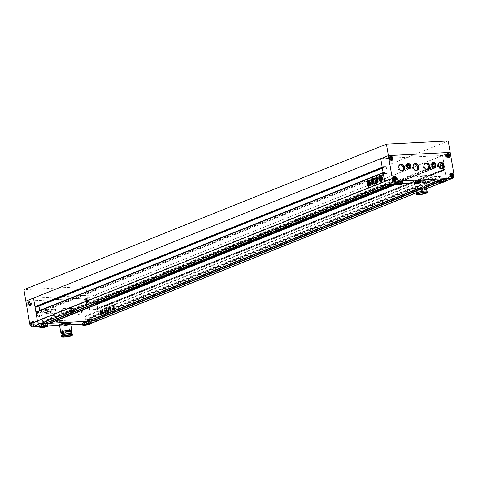 <?xml version="1.0" encoding="UTF-8"?>
<svg xmlns="http://www.w3.org/2000/svg" width="478" height="478" viewBox="0 0 478 478"><rect width="100%" height="100%" fill="white"/><g stroke="black" fill="none" stroke-linecap="round" stroke-linejoin="round"><path stroke-width="0.36" stroke-dasharray="2.39 1.79" d="M434.753 181.879L434.43 180.164L432.715 179.967L432.273 177.386A0.586 0.466 -111.9 0 1 432.656 176.794L440.447 176.394A0.586 0.466 -111.9 0 1 441.021 176.938L441.463 179.513L439.79 179.901L439.856 181.329L444.564 181.377A2.94 2.33 68.1 0 0 445.167 181.246A2.94 2.33 68.1 0 0 446.452 178.396L444.97 169.75L443.572 169.361L443.56 170.509L441.021 170.473L439.885 163.829L442.329 163.53L442.807 164.659L443.662 164.617L443.584 164.157L444.014 164.139L442.538 155.493L450.186 152.422L87.653 297.973L25.86 301.152L87.653 297.973L85.699 286.525L23.9 289.698M448.227 140.974L85.699 286.525M380.858 181.622A3.089 1.816 -92.9 0 0 380.978 181.622A3.089 1.816 -92.9 0 0 382.567 177.84A3.089 1.816 -92.9 0 0 380.661 175.456A3.089 1.816 -92.9 0 0 380.542 175.468M380.434 178.437L380.112 178.85M379.556 177.535A2.324 1.368 -92.9 0 0 379.508 179.065A2.324 1.368 -92.9 0 0 379.807 179.997M100.057 312.821A3.089 1.816 87.1 0 1 101.641 309.033A3.089 1.816 87.1 0 1 103.547 311.417A3.089 1.816 87.1 0 1 101.957 315.199A3.089 1.816 87.1 0 1 100.057 312.821M99.818 312.833A3.089 1.816 87.1 0 1 101.408 309.045A3.089 1.816 87.1 0 1 103.308 311.429A3.089 1.816 87.1 0 1 101.724 315.217A3.089 1.816 87.1 0 1 99.818 312.833M101.7 313.162L100.9 313.484L101.7 313.162L101.378 311.268A1.279 0.753 87.1 0 0 100.87 312.224L101.181 312.026L101.294 312.702L100.864 312.875L100.744 312.003A1.769 1.04 87.1 0 1 101.211 311.142A1.404 0.825 87.1 0 1 100.559 310.461A2.324 1.368 87.1 0 1 101.444 309.81A2.324 1.368 87.1 0 1 101.91 309.917A1.404 0.825 87.1 0 1 101.557 311.005A1.769 1.04 87.1 0 1 102.238 311.405L102.412 312.248L101.981 312.427L101.868 311.752L102.304 312.026L102.441 311.674A1.279 0.753 87.1 0 0 101.814 311.202A1.279 0.753 87.1 0 0 101.689 311.226L102.011 313.126L102.818 312.803L102.011 313.126M101.868 311.752L102.304 312.02M103.152 312.624A2.324 1.368 87.1 0 0 103.117 311.59A2.324 1.368 87.1 0 0 102.585 310.288L102.346 310.3A2.324 1.368 87.1 0 1 102.878 311.602A2.324 1.368 87.1 0 1 102.913 312.636L103.152 312.624A0.974 0.574 87.1 0 1 103.039 312.254L102.884 311.369A0.854 0.502 87.1 0 0 102.429 310.712L102.19 310.724A0.854 0.502 87.1 0 1 102.651 311.381L102.884 311.369M113.256 306.864L113.382 307.587L114.905 306.972L114.78 306.249L113.017 306.876L113.382 307.587L113.077 307.611L114.905 306.972M114.666 306.984L114.845 306.237L113.017 306.876M113.435 308.931L113.579 309.762L114.188 309.654L113.28 309.792L113.196 308.943L115.312 308.185L115.013 308.214L115.395 309.033L114.188 309.654L114.493 309.941L114.188 309.654M107.353 308.633L106.905 307.432L106.307 307.677L106.666 308.376L106.122 308.495L106.247 307.832L105.71 308.047L106.17 310.234L105.471 308.059L106.247 307.832L106.361 308.483L106.666 308.376L106.546 307.665L107.144 307.42L106.684 307.199L107.144 307.42L107.353 308.633L106.606 309.445L107.484 310.067L107.831 312.08L107.263 312.642L107.646 312.57M106.839 310.688L105.823 310.097L107.072 310.676L107.263 312.642L107.072 310.676M106.63 310.073L106.259 310.114L106.63 310.073M107.114 308.645L106.415 309.708L106.606 309.445L106.415 309.708L107.484 310.067M105.405 311.369L106.074 313.371L105.447 313.006L105.172 311.381L106.552 310.383L106.947 310.748L107 313L105.835 313.383L105.447 313.006L105.835 313.383L107 313M105.172 311.381L105.393 310.772L106.313 310.395L106.713 310.76L106.552 310.383L107.227 312.373M112.169 307.468L111.924 305.532L112.557 305.281L113.525 310.132L112.928 310.306L112.109 308.394L112.222 307.27M113.155 308.764L112.898 309.517L113.525 310.132L112.694 310.318L111.93 307.479M111.983 307.282L111.685 305.544L112.324 305.293L112.091 304.952L112.557 305.281L112.916 308.776M97.739 309.158L99.221 317.804A2.94 2.33 -111.9 0 1 97.936 320.654A2.94 2.33 68.1 0 0 99.221 317.804L95.307 294.902L96.783 303.548L95.576 304.074L95.098 302.944L92.654 303.243L93.79 309.881L96.329 309.917L96.341 308.776L97.739 309.158L444.97 169.75M108.62 310.867L108.805 310.497L109.187 312.116L108.781 311.817L109.098 310.473L109.187 312.116L108.542 311.829L108.853 310.855M110.191 308.555L110.782 309.326L111.344 309.111L111.016 309.147L111.428 310.156L110.394 311.196L110.639 311.507L110.155 311.208L110.239 310.628L109.498 310.831L109.42 309.78L109.994 309.541L109.289 308.232L109.444 307.193L110.239 309.015L111.016 309.147L111.428 310.156M111.051 310.933L110.155 311.208L110.239 310.628L109.593 310.808L109.659 309.768M110.37 308.19L110.782 308.818L110.818 306.739L110.131 308.202L110.543 308.83L110.579 307.073M104.622 310.18L104.276 310.485L104.156 308.208L105.041 309.176L104.431 308.185L104.228 310.491L104.861 310.168M104.694 310.431L105.011 310.025L105.291 310.276L104.712 311.208L105.369 313.52L104.813 313.21L104.473 311.22L104.933 310.419M105.596 310.467L105.023 311.393L105.321 313.46L104.813 313.21L105.56 313.449L105.262 311.381L105.937 310.138L105.584 308.095L105.023 308.316L105.584 308.095L105.937 310.138M105.023 308.316L105.041 309.176L105.023 308.316M109.313 309.708L108.398 310.503L109.247 310.24L108.835 310.383L109.313 309.708L108.954 307.963L109.731 307.145L109.193 306.954L109.731 307.145M110.161 306.954L111.045 306.577L110.394 306.942M108.733 306.458L110.538 305.729L111.117 306.595L110.639 305.705L108.972 306.446M107.807 307.306L108.422 308.22L107.807 307.306L108.398 306.804L107.843 306.613L108.398 306.804M108.422 308.22L108.47 309.541M113.549 308.585L115.073 307.975L114.947 307.252L113.423 307.868L113.244 308.615L113.549 308.585M113.184 307.88L113.31 308.597L114.834 307.987L115.013 307.24L113.423 307.868M114.654 305.49L114.469 306.141L113.053 306.709L112.689 306.279L113.292 306.697L114.702 306.129L114.887 305.478L114.379 304.241L112.969 304.809L113.292 306.697L112.689 306.279L112.784 305.46M114.887 305.478L114.379 304.241L114.75 304.671L114.146 304.253L112.969 304.809M444.546 169.768L97.315 309.182M444.468 169.314L97.237 308.722M443.662 164.617L96.431 304.026M443.584 164.157L96.353 303.572M444.014 164.139L96.783 303.548M437.34 181.748L444.564 181.377A2.94 2.33 68.1 0 0 445.167 181.246A2.94 2.33 68.1 0 0 446.452 178.396L442.538 155.493L87.653 297.973L91.567 320.875A2.94 2.33 -111.9 0 1 90.288 323.726A2.94 2.33 -111.9 0 1 89.685 323.857L90.689 323.457M442.538 155.493L380.739 158.666L442.538 155.493M33.508 298.081L95.307 294.902L33.508 298.081M382.215 167.312L382.645 167.288L382.239 167.455M382.645 167.288L382.316 167.909M382.723 167.748L383.613 167.694L383.631 166.553L386.17 166.589L387.305 173.233L384.862 173.532L384.378 172.397L383.123 172.606M38.951 306.075L36.4 305.962L36.412 307.085M36.292 311.853L37.147 311.811L37.631 312.941L39.997 312.815L39.704 310.485M383.523 172.444L383.601 172.899L36.346 312.17M383.601 172.899L383.177 172.922M35.946 312.331L36.37 312.313M391.972 184.078L391.643 182.363L389.934 182.16L389.492 179.585A0.586 0.466 -111.9 0 1 389.869 178.987L397.666 178.587A0.586 0.466 -111.9 0 1 398.24 179.136L398.682 181.712L397.003 182.1L397.355 183.803L402.805 183.522L394.559 183.946M51.397 320.816L51.009 318.545A0.586 0.466 68.1 0 0 50.435 318.001L42.638 318.402A0.586 0.466 68.1 0 0 42.261 318.999L42.703 321.575L44.412 321.772L44.824 323.445M49.832 321.497L51.319 321.407L51.403 320.858M414.581 182.919L425.713 182.345L414.581 182.919M94.178 318.617L93.79 316.352A0.586 0.466 68.1 0 0 93.216 315.803L85.425 316.203A0.586 0.466 68.1 0 0 85.042 316.8L85.484 319.376L87.199 319.579L87.605 321.246M92.618 319.298L94.106 319.208L94.184 318.659M108.948 312.128L108.542 311.829L108.948 312.128M109.928 309.66L109.05 308.244L109.211 307.205L110.179 308.226M109.94 308.238L109.952 308.567M110.812 310.945L110.974 310.473M110.771 310.341L111.189 310.168M110.131 308.202L110.34 307.085M113.286 310.144L112.694 310.318L113.286 310.144M106.761 313.012L106.988 312.385M106.355 311.029L105.823 311.399L106.355 311.029M106.457 311.644L105.931 312.009L106.457 311.644M106.271 312.612L106.564 312.254L105.997 312.397L106.564 312.254L106.271 312.612M105.357 310.479L105.883 310.347M104.784 308.334L105.351 307.718M107.413 312.582L107.831 312.08M107.592 312.092L107.251 310.079M106.122 308.495L106.427 308.388L106.122 308.495M105.471 308.059L106.014 307.844L105.471 308.059M109.247 310.24L108.835 310.383M109.008 310.252L108.596 310.395M109.08 309.72L109.092 308.412M108.853 308.424L108.954 307.963M109.492 307.157L108.715 307.975M108.159 306.816L107.574 307.318M108.189 308.232L108.626 309.38M113.949 309.672L114.893 309.308M114.684 309.236L115.395 309.033M113.196 308.943L115.013 308.214L115.156 309.045M112.73 304.821L112.551 305.472M113.555 305.818L114.14 305.227L113.555 305.818L113.262 305.502L113.901 305.239L114.194 305.562L114.14 305.227L113.555 305.818M113.316 305.83L113.262 305.502L113.316 305.83M102.913 312.636A0.974 0.574 87.1 0 1 102.8 312.265L102.651 311.381M101.939 313.15L101.378 311.268M100.876 312.385L101.103 312.212A1.279 0.753 87.1 0 1 101.617 311.256M101.109 312.373L101.42 312.015L101.533 312.69L101.097 312.863L100.983 311.991A1.769 1.04 87.1 0 1 101.45 311.13A1.404 0.825 87.1 0 1 100.792 310.449A2.324 1.368 87.1 0 1 101.683 309.798A2.324 1.368 87.1 0 1 102.143 309.905A1.404 0.825 87.1 0 1 101.796 310.993A1.769 1.04 87.1 0 1 102.477 311.393L102.651 312.236L102.22 312.409L102.107 311.74M102.065 312.038L102.507 311.943M101.689 311.226L101.45 311.244A1.279 0.753 87.1 0 1 101.581 311.214A1.279 0.753 87.1 0 1 102.202 311.686L102.25 311.835M101.45 311.244L101.772 313.138M102.579 312.815A1.583 0.932 87.1 0 0 102.824 313.156L103.063 313.144A1.583 0.932 87.1 0 1 102.818 312.803M103.063 313.144A2.324 1.368 87.1 0 1 101.922 314.44A2.324 1.368 87.1 0 1 101.031 313.962L100.792 313.974A2.324 1.368 87.1 0 0 101.683 314.452L101.922 314.44M102.824 313.156A2.324 1.368 87.1 0 1 101.683 314.452M100.786 313.574A2.324 1.368 87.1 0 1 100.535 311.112L100.296 311.124A2.324 1.368 87.1 0 0 100.547 313.586L100.786 313.574A0.974 0.574 87.1 0 0 100.768 313.168L100.619 312.277A0.854 0.502 87.1 0 1 100.804 311.363A0.819 0.484 87.1 0 1 100.535 311.112M100.547 313.586A0.974 0.574 87.1 0 0 100.529 313.18L100.38 312.289A0.854 0.502 87.1 0 1 100.571 311.375L100.804 311.363M100.9 313.484A1.583 0.932 87.1 0 1 100.792 313.974M101.139 313.472A1.583 0.932 87.1 0 1 101.031 313.962M102.346 310.3A0.819 0.484 87.1 0 1 102.19 310.724M102.585 310.288A0.819 0.484 87.1 0 1 102.429 310.712M372.948 182.506L373.049 180.78L372.571 180.003M372.721 183.749L373.396 183.421L373.085 182.387M372.96 183.737L372.798 184.203M373.037 184.191L372.38 184.454M372.225 183.899L371.567 184.078M373.491 182.512L373.503 182.082L373.73 182.5L374.107 182.267M373.73 182.5L374.137 182.315L373.73 182.5M372.32 180.164L372.547 179.74M372.278 180.248L371.436 180.499M371.573 180.445L370.755 180.672M373.563 180.134L373.808 178.874M374.047 178.862L373.372 178.868L374.047 178.862M373.802 180.122L373.76 181.293M374.346 182.255L374.065 181.293M371.77 182.375L371.86 181.568M372.099 181.556L371.316 180.75M370.307 185.333L370.647 183.038L370.062 182.285M370.295 182.273L369.53 180.098M377.256 182.859L377.716 182.22L377.202 180.612M377.495 182.841L376.335 183.229M376.568 183.217L376.174 182.841L376.568 183.217M376.837 180.881L376.27 181.025M376.939 181.491L376.371 181.64M377.046 182.106L376.479 182.249M377.435 180.594L377.046 180.23L377.435 180.594M377.291 179.154L377.931 179.142L377.65 178.252M377.787 178.246L377.124 177.069M377.53 179.142L376.903 179.31M377.925 182.459L378.331 181.927L377.99 179.937L377.423 179.399M378.164 182.447L377.734 182.536M376.437 177.308L376.562 177.661M376.801 177.649L376.939 178.473M376.174 180.194L376.461 179.967L375.875 177.941M376.407 180.182L375.845 180.326M376.084 180.314L375.529 181.258M375.762 181.246L375.839 183.092M376.078 183.08L375.78 183.283M376.013 183.271L375.63 183.337M375.553 183.038L375.869 183.325L375.553 183.038M375.78 179.818L375.009 180.045M374.872 179.674L375.242 180.033L374.872 179.674M374.662 178.461L375.027 178.234M374.806 178.001L375.242 178.139L375.146 178.945M375.684 178.796L375.385 178.933M376.114 177.93L375.571 178.145M374.388 184.09L374.644 183.522L374.029 182.751M368.998 185.715L369.566 185.35M369.237 185.703L368.514 185.93M368.46 185.876L367.749 186.079M369.805 185.339L369.488 184.502M367.69 184.914L369.219 184.299M369.452 184.287L369.159 183.564M369.04 183.301L368.986 182.566M369.279 183.289L367.516 183.911M368.837 182.465L369.255 181.801L368.879 181.001M369.07 182.453L367.421 183.026M367.289 182.59L367.66 183.014L367.289 182.59M368.508 181.55L367.923 182.142M381.832 179.226L380.793 179.561M381.289 178.378L381.456 178.097A1.279 0.753 -92.9 0 0 380.835 177.625A1.279 0.753 -92.9 0 0 380.715 177.649M381.528 178.366L381.085 178.461M381.121 178.163L381.235 178.832M380.584 176.233A2.324 1.368 -92.9 0 0 379.813 176.872L379.574 176.884M379.813 176.872A1.404 0.825 -92.9 0 0 380.47 177.553L380.231 177.565M380.47 177.553A1.769 1.04 -92.9 0 0 379.998 178.414L380.118 179.286M380.351 178.838L379.914 178.927M380.637 177.679L380.721 179.585M380.96 179.573L379.914 179.907M380.153 179.895A1.583 0.932 -92.9 0 1 380.052 180.385L379.813 180.397M380.052 180.385A2.324 1.368 -92.9 0 0 380.823 180.857M382.173 179.047A0.974 0.574 -92.9 0 1 382.053 178.676L381.904 177.792A0.854 0.502 -92.9 0 0 381.444 177.135L381.211 177.147M381.444 177.135A0.819 0.484 -92.9 0 0 381.605 176.711M82.318 323.385A4.117 0.657 170.3 0 0 85.209 323.522A4.117 0.657 170.3 0 0 89.703 322.519A4.117 0.657 170.3 0 0 90.438 321.999M39.531 325.584A4.117 0.657 170.3 0 0 42.428 325.721A4.117 0.657 170.3 0 0 46.922 324.717A4.117 0.657 170.3 0 0 47.651 324.192M39.68 326.426L47.925 326.002M59.696 325.399L70.834 324.825M82.461 324.227L89.685 323.857M70.206 322.895A5.294 0.848 -9.7 0 1 69.262 323.57A5.294 0.848 -9.7 0 1 63.484 324.861A5.294 0.848 -9.7 0 1 59.768 324.682M91.854 320.511A2.061 1.631 -111.9 0 1 90.957 322.507A2.061 1.631 -111.9 0 1 88.526 320.684A2.061 1.631 -111.9 0 1 89.422 318.683A2.061 1.631 -111.9 0 1 91.854 320.511M90.856 320.911A2.061 1.631 -111.9 0 1 89.96 322.907A2.061 1.631 -111.9 0 1 87.528 321.085A2.061 1.631 -111.9 0 1 88.424 319.083A2.061 1.631 -111.9 0 1 90.856 320.911M74.329 309.864A2.504 1.984 -111.9 0 1 73.242 312.283A2.504 1.984 -111.9 0 1 70.29 310.067A2.504 1.984 -111.9 0 1 71.377 307.647A2.504 1.984 -111.9 0 1 74.329 309.864M73.331 310.264A2.504 1.984 -111.9 0 1 72.244 312.684A2.504 1.984 -111.9 0 1 69.292 310.467A2.504 1.984 -111.9 0 1 70.38 308.047A2.504 1.984 -111.9 0 1 73.331 310.264M88.43 300.471A2.061 1.631 -111.9 0 1 87.534 302.472A2.061 1.631 -111.9 0 1 85.102 300.644A2.061 1.631 -111.9 0 1 85.998 298.648A2.061 1.631 -111.9 0 1 88.43 300.471M87.432 300.877A2.061 1.631 -111.9 0 1 86.536 302.873A2.061 1.631 -111.9 0 1 84.104 301.044A2.061 1.631 -111.9 0 1 85 299.049A2.061 1.631 -111.9 0 1 87.432 300.877M31.387 303.405A2.061 1.631 -111.9 0 1 30.49 305.4A2.061 1.631 -111.9 0 1 28.059 303.578A2.061 1.631 -111.9 0 1 28.955 301.576A2.061 1.631 -111.9 0 1 31.387 303.405M30.389 303.805A2.061 1.631 -111.9 0 1 29.493 305.8A2.061 1.631 -111.9 0 1 27.061 303.978A2.061 1.631 -111.9 0 1 27.957 301.976A2.061 1.631 -111.9 0 1 30.389 303.805M34.81 323.439A2.061 1.631 -111.9 0 1 33.914 325.44A2.061 1.631 -111.9 0 1 31.482 323.612A2.061 1.631 -111.9 0 1 32.379 321.616A2.061 1.631 -111.9 0 1 34.81 323.439M33.813 323.839A2.061 1.631 -111.9 0 1 32.916 325.841A2.061 1.631 -111.9 0 1 30.484 324.012A2.061 1.631 -111.9 0 1 31.381 322.017A2.061 1.631 -111.9 0 1 33.813 323.839M49.132 311.154A2.504 1.984 -111.9 0 1 48.045 313.58A2.504 1.984 -111.9 0 1 45.093 311.363A2.504 1.984 -111.9 0 1 46.181 308.937A2.504 1.984 -111.9 0 1 49.132 311.154M48.135 311.554A2.504 1.984 -111.9 0 1 47.047 313.98A2.504 1.984 -111.9 0 1 44.096 311.764A2.504 1.984 -111.9 0 1 45.183 309.338A2.504 1.984 -111.9 0 1 48.135 311.554M68.091 325.13A3.531 0.562 -9.7 0 1 64.237 325.99A3.531 0.562 -9.7 0 1 61.758 325.871A3.531 0.562 -9.7 0 1 62.385 325.422A3.531 0.562 -9.7 0 1 66.239 324.562A3.531 0.562 -9.7 0 1 68.718 324.682A3.531 0.562 -9.7 0 1 68.091 325.13M61.501 335.699A5.443 0.872 170.3 0 0 65.319 335.885A5.443 0.872 170.3 0 0 71.258 334.552A5.443 0.872 170.3 0 0 72.226 333.865M61.919 333.268A4.619 0.741 170.3 0 0 65.163 333.429A4.619 0.741 170.3 0 0 70.206 332.3A4.619 0.741 170.3 0 0 71.025 331.714M70.595 334.588A4.619 0.741 170.3 0 0 71.419 334.002A4.619 0.741 170.3 0 0 68.175 333.847A4.619 0.741 170.3 0 0 63.132 334.97A4.619 0.741 170.3 0 0 62.313 335.562A4.619 0.741 170.3 0 0 65.552 335.717A4.619 0.741 170.3 0 0 70.595 334.588M60.963 332.371A5.413 0.866 170.3 0 0 64.763 332.557A5.413 0.866 170.3 0 0 70.672 331.236A5.413 0.866 170.3 0 0 71.634 330.549M61.997 333.716A5.413 0.866 170.3 0 0 70.846 332.264A5.413 0.866 170.3 0 0 71.103 332.156M59.625 325.59A5.587 0.896 170.3 0 0 63.544 325.781A5.587 0.896 170.3 0 0 69.645 324.419A5.587 0.896 170.3 0 0 70.642 323.708M60.999 332.592A5.587 0.896 170.3 0 0 65.39 332.503A5.587 0.896 170.3 0 0 70.81 331.23A5.587 0.896 170.3 0 0 71.67 330.77M69.412 324.431A5.294 0.848 170.3 0 0 70.35 323.755A5.294 0.848 170.3 0 0 66.633 323.576A5.294 0.848 170.3 0 0 60.855 324.867A5.294 0.848 170.3 0 0 59.911 325.542A5.294 0.848 170.3 0 0 63.628 325.721A5.294 0.848 170.3 0 0 69.412 324.431M81.487 310.999A3.531 2.802 68.1 0 0 78.051 307.707A3.531 2.802 68.1 0 0 75.787 311.292A3.531 2.802 68.1 0 0 79.223 314.578A3.531 2.802 68.1 0 0 81.487 310.999M76.187 311.214A3.238 2.569 -111.9 0 1 77.597 308.077A3.238 2.569 -111.9 0 1 81.415 310.945A3.238 2.569 -111.9 0 1 80.011 314.082A3.238 2.569 -111.9 0 1 76.187 311.214M67.231 311.728A3.531 2.802 68.1 0 0 63.789 308.441A3.531 2.802 68.1 0 0 61.525 312.02A3.531 2.802 68.1 0 0 64.96 315.313A3.531 2.802 68.1 0 0 67.231 311.728M61.925 311.943A3.238 2.569 -111.9 0 1 63.335 308.806A3.238 2.569 -111.9 0 1 67.159 311.674A3.238 2.569 -111.9 0 1 65.749 314.811A3.238 2.569 -111.9 0 1 61.925 311.943M56.296 312.289A3.531 2.802 68.1 0 0 52.855 309.003A3.531 2.802 68.1 0 0 50.59 312.582A3.531 2.802 68.1 0 0 54.032 315.874A3.531 2.802 68.1 0 0 56.296 312.289M50.997 312.504A3.238 2.569 -111.9 0 1 52.401 309.368A3.238 2.569 -111.9 0 1 56.225 312.236A3.238 2.569 -111.9 0 1 54.815 315.372A3.238 2.569 -111.9 0 1 50.997 312.504M42.034 313.024A3.531 2.802 68.1 0 0 38.593 309.738A3.531 2.802 68.1 0 0 36.328 313.317A3.531 2.802 68.1 0 0 39.77 316.603A3.531 2.802 68.1 0 0 42.034 313.024M36.734 313.239A3.238 2.569 -111.9 0 1 38.144 310.103A3.238 2.569 -111.9 0 1 41.962 312.971A3.238 2.569 -111.9 0 1 40.552 316.107A3.238 2.569 -111.9 0 1 36.734 313.239M37.565 312.905A3.238 2.569 -111.9 0 1 38.975 309.768A3.238 2.569 -111.9 0 1 42.793 312.636A3.238 2.569 -111.9 0 1 41.383 315.773A3.238 2.569 -111.9 0 1 37.565 312.905M51.827 312.17A3.238 2.569 -111.9 0 1 53.237 309.033A3.238 2.569 -111.9 0 1 57.055 311.901A3.238 2.569 -111.9 0 1 55.645 315.038A3.238 2.569 -111.9 0 1 51.827 312.17M62.761 311.608A3.238 2.569 -111.9 0 1 64.166 308.471A3.238 2.569 -111.9 0 1 67.99 311.339A3.238 2.569 -111.9 0 1 66.579 314.476A3.238 2.569 -111.9 0 1 62.761 311.608M77.018 310.879A3.238 2.569 -111.9 0 1 78.428 307.742A3.238 2.569 -111.9 0 1 82.252 310.61A3.238 2.569 -111.9 0 1 80.842 313.747A3.238 2.569 -111.9 0 1 77.018 310.879M69.22 310.473A2.587 2.055 -111.9 0 1 70.344 307.963A2.587 2.055 -111.9 0 1 73.403 310.258A2.587 2.055 -111.9 0 1 72.274 312.767A2.587 2.055 -111.9 0 1 69.22 310.473M74.401 309.858A2.587 2.055 68.1 0 0 71.342 307.563A2.587 2.055 68.1 0 0 70.218 310.073A2.587 2.055 68.1 0 0 73.271 312.367A2.587 2.055 68.1 0 0 74.401 309.858M44.024 311.77A2.587 2.055 -111.9 0 1 45.153 309.26A2.587 2.055 -111.9 0 1 48.206 311.554A2.587 2.055 -111.9 0 1 47.083 314.064A2.587 2.055 -111.9 0 1 44.024 311.77M49.204 311.154A2.587 2.055 68.1 0 0 46.151 308.854A2.587 2.055 68.1 0 0 45.022 311.369A2.587 2.055 68.1 0 0 48.081 313.664A2.587 2.055 68.1 0 0 49.204 311.154M30.413 324.018A2.145 1.703 -111.9 0 1 31.351 321.933A2.145 1.703 -111.9 0 1 33.884 323.839A2.145 1.703 -111.9 0 1 32.946 325.918A2.145 1.703 -111.9 0 1 30.413 324.018M34.882 323.439A2.145 1.703 68.1 0 0 32.349 321.533A2.145 1.703 68.1 0 0 31.411 323.618A2.145 1.703 68.1 0 0 33.944 325.518A2.145 1.703 68.1 0 0 34.882 323.439M87.456 321.085A2.145 1.703 -111.9 0 1 88.394 319.005A2.145 1.703 -111.9 0 1 90.928 320.905A2.145 1.703 -111.9 0 1 89.995 322.991A2.145 1.703 -111.9 0 1 87.456 321.085M91.925 320.505A2.145 1.703 68.1 0 0 89.392 318.605A2.145 1.703 68.1 0 0 88.454 320.684A2.145 1.703 68.1 0 0 90.993 322.59A2.145 1.703 68.1 0 0 91.925 320.505M84.032 301.05A2.145 1.703 -111.9 0 1 84.97 298.965A2.145 1.703 -111.9 0 1 87.504 300.871A2.145 1.703 -111.9 0 1 86.566 302.95A2.145 1.703 -111.9 0 1 84.032 301.05M88.502 300.471A2.145 1.703 68.1 0 0 85.968 298.565A2.145 1.703 68.1 0 0 85.03 300.65A2.145 1.703 68.1 0 0 87.564 302.55A2.145 1.703 68.1 0 0 88.502 300.471M26.989 303.978A2.145 1.703 -111.9 0 1 27.921 301.899A2.145 1.703 -111.9 0 1 30.461 303.799A2.145 1.703 -111.9 0 1 29.522 305.884A2.145 1.703 -111.9 0 1 26.989 303.978M31.458 303.399A2.145 1.703 68.1 0 0 28.919 301.499A2.145 1.703 68.1 0 0 27.987 303.578A2.145 1.703 68.1 0 0 30.52 305.484A2.145 1.703 68.1 0 0 31.458 303.399M64.751 324.269L67.183 323.678L67.434 325.165L65.008 325.757L64.751 324.269L62.558 324.377L62.809 325.871L63.042 325.393L62.791 323.905L62.558 324.377M65.008 325.757L62.809 325.871M63.042 325.393L65.474 324.801L65.217 323.313L62.791 323.905M65.474 324.801L67.667 324.687L67.41 323.2L65.217 323.313M67.183 323.678L67.41 323.2M67.667 324.687L67.434 325.165M45.183 310.264L46.557 310.192L47.489 311.59L47.047 313.054L45.673 313.126L44.747 311.728L45.183 310.264L46.181 309.864L45.739 311.327L44.747 311.728M45.739 311.327L46.671 312.726L48.045 312.654L48.487 311.19L47.489 311.59M48.487 311.19L47.555 309.792L46.557 310.192M48.045 312.654L47.047 313.054M46.671 312.726L45.673 313.126M47.555 309.792L46.181 309.864M31.405 322.811L32.504 322.752L33.245 323.869L32.892 325.046L31.793 325.1L31.052 323.982L31.405 322.811L32.402 322.411L32.05 323.582L31.052 323.982M32.05 323.582L32.791 324.699L33.89 324.646L34.243 323.469L33.245 323.869M34.243 323.469L33.502 322.351L32.504 322.752M33.89 324.646L32.892 325.046M32.791 324.699L31.793 325.1M33.502 322.351L32.402 322.411M27.628 303.948L27.981 302.771L29.074 302.717L29.821 303.835L29.469 305.006L28.369 305.066L27.628 303.948L28.626 303.548L29.367 304.665L28.369 305.066M29.367 304.665L30.467 304.606L30.819 303.434L30.072 302.317L27.981 302.771M28.979 302.371L28.626 303.548M30.072 302.317L29.074 302.717M30.819 303.434L29.821 303.835M30.467 304.606L29.469 305.006M86.512 302.078L85.413 302.132L84.672 301.015L85.024 299.843L86.124 299.784L86.865 300.901L86.512 302.078L87.51 301.678L87.862 300.501L86.865 300.901M87.862 300.501L87.121 299.383L86.022 299.443L85.67 300.614L84.672 301.015M85.67 300.614L86.41 301.732L85.413 302.132M86.022 299.443L85.024 299.843M87.121 299.383L86.124 299.784M86.41 301.732L87.51 301.678M72.686 310.294L72.244 311.764L70.869 311.829L69.937 310.437L70.38 308.967L71.754 308.902L72.686 310.294L73.684 309.893L72.752 308.495L71.754 308.902M72.752 308.495L71.377 308.567L70.935 310.037L71.867 311.429L73.242 311.363L72.244 311.764M73.242 311.363L73.684 309.893M71.867 311.429L70.869 311.829M70.935 310.037L69.937 310.437M71.377 308.567L70.38 308.967M90.288 320.941L89.936 322.112L88.842 322.172L88.095 321.055L88.448 319.878L89.547 319.824L90.288 320.941L91.286 320.541L90.545 319.424L89.547 319.824M90.545 319.424L89.446 319.477L89.093 320.654L89.84 321.772L90.934 321.712L89.936 322.112M90.934 321.712L91.286 320.541M89.84 321.772L88.842 322.172M89.093 320.654L88.095 321.055M89.446 319.477L88.448 319.878M41.759 327.119L41.467 325.404L43.39 325.309L45.512 324.789L45.721 324.371L41.67 324.986L41.467 325.404M41.968 326.707L41.67 324.986M43.564 326.319L43.39 325.309M45.739 326.104L45.512 324.789M46.013 326.092L45.721 324.371M44.09 326.187L43.797 324.472M88.794 323.893L88.502 322.172L84.457 322.787L84.253 323.206L86.171 323.11L88.299 322.59L88.502 322.172M88.52 323.905L88.299 322.59M86.871 323.988L86.578 322.274M84.749 324.508L84.457 322.787M84.546 324.926L84.253 323.206M86.345 324.12L86.171 323.11M56.35 321.467L56.231 320.78L66.573 320.248L66.693 320.935L56.35 321.467A29.421 4.702 170.3 0 0 59.535 321.365L63.174 321.174A29.421 4.702 170.3 0 0 66.693 320.935M56.231 320.78A29.421 4.702 170.3 0 0 59.421 320.678L63.054 320.487A29.421 4.702 170.3 0 0 66.573 320.248M445.317 179.513A4.117 0.657 -9.7 0 1 444.582 180.039A4.117 0.657 -9.7 0 1 440.089 181.043A4.117 0.657 -9.7 0 1 437.197 180.899M402.536 181.712A4.117 0.657 -9.7 0 1 401.801 182.238A4.117 0.657 -9.7 0 1 397.308 183.241A4.117 0.657 -9.7 0 1 394.416 183.098M414.647 182.202A5.294 0.848 170.3 0 0 418.364 182.381A5.294 0.848 170.3 0 0 424.141 181.09A5.294 0.848 170.3 0 0 425.085 180.415M452.391 175.761A2.061 1.631 -111.9 0 1 451.495 177.756A2.061 1.631 -111.9 0 1 449.063 175.928A2.061 1.631 -111.9 0 1 449.959 173.932A2.061 1.631 -111.9 0 1 452.391 175.761M434.866 165.107A2.504 1.984 -111.9 0 1 433.773 167.533A2.504 1.984 -111.9 0 1 430.821 165.316A2.504 1.984 -111.9 0 1 431.909 162.89A2.504 1.984 -111.9 0 1 434.866 165.107M448.962 155.72A2.061 1.631 -111.9 0 1 448.065 157.716A2.061 1.631 -111.9 0 1 445.639 155.894A2.061 1.631 -111.9 0 1 446.536 153.898A2.061 1.631 -111.9 0 1 448.962 155.72M391.918 158.654A2.061 1.631 -111.9 0 1 391.022 160.65A2.061 1.631 -111.9 0 1 388.59 158.821A2.061 1.631 -111.9 0 1 389.486 156.826A2.061 1.631 -111.9 0 1 391.918 158.654M395.342 178.688A2.061 1.631 -111.9 0 1 394.446 180.684A2.061 1.631 -111.9 0 1 392.02 178.862A2.061 1.631 -111.9 0 1 392.916 176.866A2.061 1.631 -111.9 0 1 395.342 178.688M409.67 166.404A2.504 1.984 -111.9 0 1 408.582 168.83A2.504 1.984 -111.9 0 1 405.631 166.613A2.504 1.984 -111.9 0 1 406.718 164.187A2.504 1.984 -111.9 0 1 409.67 166.404M422.97 182.65A3.531 0.562 170.3 0 0 423.598 182.202A3.531 0.562 170.3 0 0 421.118 182.082A3.531 0.562 170.3 0 0 417.27 182.943A3.531 0.562 170.3 0 0 416.643 183.391A3.531 0.562 170.3 0 0 419.116 183.51A3.531 0.562 170.3 0 0 422.97 182.65M427.111 191.379A5.443 0.872 -9.7 0 1 426.143 192.072A5.443 0.872 -9.7 0 1 420.204 193.399A5.443 0.872 -9.7 0 1 416.38 193.214M425.904 189.228A4.619 0.741 -9.7 0 1 425.085 189.82A4.619 0.741 -9.7 0 1 420.043 190.943A4.619 0.741 -9.7 0 1 416.798 190.788M425.474 192.108A4.619 0.741 -9.7 0 1 420.437 193.231A4.619 0.741 -9.7 0 1 417.192 193.076A4.619 0.741 -9.7 0 1 418.011 192.491A4.619 0.741 -9.7 0 1 423.054 191.361A4.619 0.741 -9.7 0 1 426.298 191.523A4.619 0.741 -9.7 0 1 425.474 192.108M426.513 188.069A5.413 0.866 -9.7 0 1 425.551 188.756A5.413 0.866 -9.7 0 1 419.642 190.077A5.413 0.866 -9.7 0 1 415.842 189.891M425.982 189.676A5.413 0.866 -9.7 0 1 425.725 189.784A5.413 0.866 -9.7 0 1 416.876 191.23M425.522 181.222A5.587 0.896 -9.7 0 1 424.53 181.933A5.587 0.896 -9.7 0 1 418.429 183.295A5.587 0.896 -9.7 0 1 414.504 183.11M426.549 188.284A5.587 0.896 -9.7 0 1 425.695 188.744A5.587 0.896 -9.7 0 1 420.27 190.023A5.587 0.896 -9.7 0 1 415.878 190.113M424.291 181.945A5.294 0.848 -9.7 0 1 418.513 183.235A5.294 0.848 -9.7 0 1 414.79 183.056A5.294 0.848 -9.7 0 1 415.735 182.387A5.294 0.848 -9.7 0 1 421.512 181.096A5.294 0.848 -9.7 0 1 425.229 181.276A5.294 0.848 -9.7 0 1 424.291 181.945M402.315 170.807A3.238 2.569 -111.9 0 1 401.92 171.022A3.238 2.569 -111.9 0 1 398.096 168.154A3.238 2.569 -111.9 0 1 399.506 165.018A3.238 2.569 -111.9 0 1 399.943 164.892M416.577 170.078A3.238 2.569 -111.9 0 1 416.183 170.288A3.238 2.569 -111.9 0 1 412.359 167.419A3.238 2.569 -111.9 0 1 413.769 164.283A3.238 2.569 -111.9 0 1 414.205 164.163M427.511 169.517A3.238 2.569 -111.9 0 1 427.117 169.726A3.238 2.569 -111.9 0 1 423.293 166.858A3.238 2.569 -111.9 0 1 424.703 163.721A3.238 2.569 -111.9 0 1 425.139 163.601M441.774 168.782A3.238 2.569 -111.9 0 1 441.373 168.997A3.238 2.569 -111.9 0 1 437.555 166.123A3.238 2.569 -111.9 0 1 438.965 162.986A3.238 2.569 -111.9 0 1 439.396 162.867M434.932 165.107A2.587 2.055 68.1 0 0 431.879 162.813A2.587 2.055 68.1 0 0 430.75 165.322A2.587 2.055 68.1 0 0 433.809 167.617A2.587 2.055 68.1 0 0 434.932 165.107M409.742 166.398A2.587 2.055 68.1 0 0 406.682 164.103A2.587 2.055 68.1 0 0 405.559 166.613A2.587 2.055 68.1 0 0 408.612 168.907A2.587 2.055 68.1 0 0 409.742 166.398M395.414 178.688A2.145 1.703 68.1 0 0 392.88 176.782A2.145 1.703 68.1 0 0 391.948 178.862A2.145 1.703 68.1 0 0 394.481 180.768A2.145 1.703 68.1 0 0 395.414 178.688M452.463 175.755A2.145 1.703 68.1 0 0 449.923 173.849A2.145 1.703 68.1 0 0 448.991 175.934A2.145 1.703 68.1 0 0 451.525 177.84A2.145 1.703 68.1 0 0 452.463 175.755M449.033 155.72A2.145 1.703 68.1 0 0 446.5 153.814A2.145 1.703 68.1 0 0 445.568 155.894A2.145 1.703 68.1 0 0 448.101 157.8A2.145 1.703 68.1 0 0 449.033 155.72M391.99 158.648A2.145 1.703 68.1 0 0 389.456 156.742A2.145 1.703 68.1 0 0 388.518 158.827A2.145 1.703 68.1 0 0 391.058 160.733A2.145 1.703 68.1 0 0 391.99 158.648M422.295 180.714L422.313 182.686L422.295 180.714L420.096 180.827L420.353 182.315L417.921 182.907L417.67 181.419L420.096 180.827M422.546 182.208L420.353 182.315M417.921 182.907L417.694 183.385L417.437 181.897L417.67 181.419M417.694 183.385L419.887 183.271L419.63 181.783L417.437 181.897M422.062 181.192L419.63 181.783M419.887 183.271L422.313 182.686M407.609 165.065L406.718 165.113L406.276 166.577L407.208 167.975L409.574 167.503M408.576 167.903L408.684 167.551M407.208 167.975L408.206 167.575M406.276 166.577L407.274 166.177M406.718 165.113L407.716 164.713M393.824 177.613L392.934 177.661L392.581 178.832L393.328 179.949L395.425 179.489M394.428 179.889L394.535 179.537M393.328 179.949L394.326 179.549M392.581 178.832L393.579 178.431M392.934 177.661L393.932 177.26M390.401 157.573L389.51 157.621L390.508 157.22M389.51 157.621L389.158 158.792L390.156 158.391M389.158 158.792L389.905 159.909L391.996 159.455M390.998 159.855L391.106 159.503M389.905 159.909L390.902 159.509M447.444 154.645L446.554 154.693L446.201 155.864L447.199 155.464M446.201 155.864L446.948 156.981L447.946 156.581M446.554 154.693L447.551 154.292M446.948 156.981L449.045 156.521M448.047 156.921L448.149 156.569M432.805 163.769L431.915 163.817L431.473 165.28L432.399 166.679L434.771 166.207M433.773 166.607L433.881 166.254M432.399 166.679L433.397 166.278M431.473 165.28L432.471 164.88M431.915 163.817L432.913 163.416M450.874 174.679L449.983 174.727L449.625 175.898L450.372 177.015L452.469 176.561M451.471 176.962L451.579 176.609M450.372 177.015L451.369 176.615M449.625 175.898L450.623 175.498M449.983 174.727L450.981 174.327M396.848 184.221L396.555 182.506L400.6 181.891L400.397 182.309L398.27 182.823L396.352 182.925L396.555 182.506M398.969 183.707L398.676 181.987M400.893 183.606L400.6 181.891M400.618 183.624L400.397 182.309M398.443 183.833L398.27 182.823M396.644 184.639L396.352 182.925M443.405 181.425L443.178 180.11L439.133 180.726L439.336 180.308L441.463 179.788L443.381 179.692L443.178 180.11M441.224 181.634L441.051 180.624M439.425 182.441L439.133 180.726M439.629 182.022L439.336 180.308M441.756 181.509L441.463 179.788M443.674 181.407L443.381 179.692M416.888 176.717L416.768 176.029L427.111 175.498L427.224 176.185L416.888 176.717A29.421 4.702 -9.7 0 1 420.407 176.478L424.04 176.292A29.421 4.702 -9.7 0 1 427.224 176.185M416.768 176.029A29.421 4.702 -9.7 0 1 420.287 175.79L423.92 175.605A29.421 4.702 -9.7 0 1 427.111 175.498M454.1 175.324L91.567 320.875M439.856 181.329L437.436 182.303M426.46 186.707L416.015 190.901M440.142 181.604L437.507 182.662M426.519 187.071L416.362 191.152M445.568 180.977L441.523 182.596M426.603 188.589L417.079 192.413M443.608 169.355L96.383 308.764M443.5 169.535L96.269 308.943M443.632 170.335L96.407 309.75M443.524 170.515L96.293 309.929M441.194 170.634L93.963 310.049M441.021 170.473L93.79 309.881M439.885 163.829L92.654 303.243M439.999 163.649L92.768 303.064M442.329 163.53L95.098 302.944M442.497 163.697L95.271 303.106M442.634 164.498L95.403 303.906M442.807 164.659L95.576 304.074M383.691 167.527L36.459 306.936M383.553 166.726L36.322 306.135M383.667 166.547L36.436 305.956M385.997 166.428L38.766 305.836M386.17 166.589L38.939 305.998M387.305 173.233L40.074 312.642M387.192 173.412L39.961 312.821M384.862 173.532L37.631 312.941M384.688 173.365L37.457 312.773M384.551 172.564L37.32 311.973M384.378 172.397L37.147 311.811M392.127 183.785L44.896 323.194M391.93 182.638L44.699 322.047M391.643 182.363L44.412 321.772M390.221 182.435L42.99 321.849M389.934 182.16L42.703 321.575M389.492 179.585L42.261 318.999M389.869 178.987L42.638 318.402M397.666 178.587L50.435 318.001M398.24 179.136L51.009 318.545M398.682 181.712L51.451 321.126M398.491 182.01L51.26 321.425M397.063 182.082L392.115 184.072M396.877 182.381L392.755 184.042M397.075 183.528L394.655 184.502M397.355 183.803L394.726 184.861M426.221 185.297L415.603 189.557M434.914 181.586L87.683 320.995M434.717 180.439L87.486 319.848M434.43 180.164L87.199 319.579M433.002 180.236L85.771 319.651M432.715 179.967L85.484 319.376M432.273 177.386L85.042 316.8M432.656 176.794L85.425 316.203M440.447 176.394L93.216 315.803M441.021 176.938L93.79 316.352M441.463 179.513L94.232 318.928M441.272 179.812L94.041 319.226M439.85 179.889L434.902 181.873M426.227 185.356L415.615 189.617L426.227 185.345M439.658 180.188L435.536 181.843M426.262 185.566L415.651 189.826M59.421 320.678L59.535 321.365M63.174 321.174L63.054 320.487M424.04 176.292L423.92 175.605M420.287 175.79L420.407 176.478M445.586 181.078L442.013 182.512M426.621 188.691L417.097 192.514M443.572 169.361L96.341 308.776M443.56 170.509L96.329 309.917M439.963 163.661L92.732 303.07M383.631 166.553L36.4 305.962M387.228 173.4L39.997 312.815M389.749 179.017L42.518 318.426M398.55 181.999L51.319 321.407M397.003 182.1L392.085 184.072M426.221 185.309L415.609 189.569M432.53 176.818L85.299 316.227M441.337 179.8L94.106 319.208M439.79 179.901L434.866 181.873M90.957 322.507L89.96 322.907M73.242 312.283L72.244 312.684M87.534 302.472L86.536 302.873M30.49 305.4L29.493 305.8M33.914 325.44L32.916 325.841M48.045 313.58L47.047 313.98M61.758 325.871L63.58 336.518M71.342 333.548L71.419 334.002M38.975 309.768L38.144 310.103M53.237 309.033L52.401 309.368M64.166 308.471L63.335 308.806M78.428 307.742L77.597 308.077M71.342 307.563L70.344 307.963M46.151 308.854L45.153 309.26M32.349 321.533L31.351 321.933M89.392 318.605L88.394 319.005M85.968 298.565L84.97 298.965M28.919 301.499L27.921 301.899M30.52 305.484L29.522 305.884M87.564 302.55L86.566 302.95M90.993 322.59L89.995 322.991M33.944 325.518L32.946 325.918M48.081 313.664L47.083 314.064M73.271 312.367L72.274 312.767M80.842 313.747L80.011 314.082M66.579 314.476L65.749 314.811M55.645 315.038L54.815 315.372M41.383 315.773L40.552 316.107M90.706 323.558L90.288 323.726M62.236 335.108L62.313 335.562M68.718 324.682L70.541 335.329M46.181 308.937L45.183 309.338M32.379 321.616L31.381 322.017M28.955 301.576L27.957 301.976M85.998 298.648L85 299.049M71.377 307.647L70.38 308.047M89.422 318.683L88.424 319.083M451.495 177.756L452.045 177.535M433.773 167.533L434.281 167.33M448.065 157.716L448.615 157.495M391.022 160.65L391.572 160.429M394.446 180.684L394.995 180.463M408.582 168.83L409.084 168.626M423.598 182.202L425.42 192.849M417.115 192.622L417.192 193.076M399.506 165.018L400.337 164.683M413.769 164.283L414.599 163.948M424.703 163.721L425.534 163.386M438.965 162.986L439.796 162.651M431.879 162.813L432.877 162.412M406.682 164.103L407.68 163.703M392.88 176.782L393.878 176.382M449.923 173.849L450.921 173.448M446.5 153.814L447.498 153.414M389.456 156.742L390.454 156.342M391.058 160.733L392.056 160.327M448.101 157.8L449.099 157.399M451.525 177.84L452.523 177.44M394.481 180.768L395.479 180.367M408.612 168.907L409.61 168.507M433.809 167.617L434.807 167.216M441.373 168.997L442.204 168.662M427.117 169.726L427.947 169.391M416.183 170.288L417.013 169.953M401.92 171.022L402.751 170.688M426.221 191.069L426.298 191.523M416.643 183.391L418.459 194.038M406.718 164.187L407.22 163.984M392.916 176.866L393.466 176.645M389.486 156.826L390.036 156.605M446.536 153.898L447.085 153.677M431.909 162.89L432.417 162.687M449.959 173.932L450.509 173.711"/><path stroke-width="0.72" d="M44.824 323.445L40.289 323.72A2.94 2.33 -111.9 0 1 37.421 320.977L35.946 312.331L383.177 172.922L384.653 181.568L380.739 158.666L382.215 167.312L34.984 306.721L33.508 298.081L388.387 155.595L386.433 144.147L23.9 289.698L25.86 301.152L388.387 155.595L450.186 152.422L388.387 155.595L392.301 178.497L384.653 181.568A2.94 2.33 68.1 0 0 387.521 184.311L392.002 184.066M386.433 144.147L448.227 140.974L454.1 175.324A2.94 2.33 -111.9 0 1 452.821 178.174A2.94 2.33 -111.9 0 1 452.212 178.306L445.568 180.977M382.328 177.852A3.089 1.816 -92.9 0 0 380.422 175.468A3.089 1.816 -92.9 0 0 378.839 179.256A3.089 1.816 -92.9 0 0 380.739 181.634A3.089 1.816 -92.9 0 0 382.328 177.852M380.542 175.468A3.089 1.816 -92.9 0 0 379.072 179.238A3.089 1.816 -92.9 0 0 380.858 181.622M382.083 179.567A1.583 0.932 -92.9 0 1 381.832 179.226L380.793 179.561L380.47 177.661A1.279 0.753 -92.9 0 1 380.596 177.637A1.279 0.753 -92.9 0 1 381.217 178.109L381.085 178.461L380.882 178.174L381.002 178.844L381.432 178.67L381.259 177.828A1.769 1.04 -92.9 0 0 380.572 177.428A1.404 0.825 -92.9 0 0 380.924 176.34A2.324 1.368 -92.9 0 0 380.464 176.233A2.324 1.368 -92.9 0 0 379.574 176.884A1.404 0.825 -92.9 0 0 380.231 177.565A1.769 1.04 -92.9 0 0 379.765 178.425L379.879 179.298L380.554 179.113L380.434 178.437L379.885 178.647A1.279 0.753 -92.9 0 1 380.398 177.691L380.721 179.585L379.914 179.907A1.583 0.932 -92.9 0 1 379.813 180.397A2.324 1.368 -92.9 0 0 380.703 180.875A2.324 1.368 -92.9 0 0 381.844 179.579L382.083 179.567A2.324 1.368 -92.9 0 1 380.942 180.863L380.703 180.875M379.825 177.786A0.819 0.484 -92.9 0 1 379.556 177.535L379.317 177.547A2.324 1.368 -92.9 0 0 379.269 179.077A2.324 1.368 -92.9 0 0 379.568 180.009A0.974 0.574 -92.9 0 0 379.55 179.603L379.395 178.712A0.854 0.502 -92.9 0 1 379.586 177.798L379.825 177.786A0.854 0.502 -92.9 0 0 379.634 178.7L379.395 178.712M369.04 182.572L369.04 183.301L367.516 183.911L367.391 183.194L368.986 182.566M367.988 186.067L367.606 185.249L369.422 184.514L369.566 185.35L368.275 185.942L368.532 186.318M368.221 185.888L367.749 186.079L367.606 185.249M374.149 184.102L374.405 183.534L373.754 182.566L374.113 184.108M377.303 177.069L376.819 178.419L377.07 177.081L377.734 178.264M376.903 179.31L377.692 179.154L377.291 179.154L377.692 179.154L377.602 178.246M377.973 182.524L377.423 179.399M377.895 182.405L377.572 180.499L376.748 179.961L377.333 180.511L377.734 182.536M376.694 180.069L376.001 177.888L376.562 177.661L376.335 177.284M376.562 177.661L376.7 178.485M371.316 180.75L371.86 181.568L371.699 182.423L371.161 180.6M372.135 181.748L371.86 182.865L371.388 183.056L371.567 184.078L371.986 183.911L372.141 184.466L372.798 184.203L372.75 183.594L373.163 183.433L372.983 182.411L372.613 182.465L372.816 180.792L372.44 179.967L371.86 182.865M373.181 182.411L372.613 182.465M372.386 184.777L371.986 183.911M374.065 181.293L374.107 182.267L373.491 182.512L373.898 182.327M374.137 182.315L373.264 182.1L373.491 182.512L373.019 180.308L372.081 180.176L372.547 179.74M371.573 180.445L372.081 180.176M371.334 180.457L370.755 180.672L371.436 180.499M370.94 180.726L370.952 179.704L370.755 180.672M370.719 179.716L372.691 178.987M373.133 178.88L373.808 178.874L373.049 179.083L373.563 178.473M374.059 181.359L373.563 180.134L373.808 178.874M369.673 184.293L369.727 185.631L370.307 185.333L370.408 183.05L369.428 180.081M369.912 184.281L369.727 185.631L370.307 185.333M369.614 184.161L369.022 180.678L369.655 180.421M377.202 180.612L377.256 182.859L376.335 183.229L375.935 182.853L375.887 180.612L376.813 180.242L377.202 180.612L376.987 180.236M376.335 183.229L375.66 181.228M376.114 177.93L375.571 178.145L375.385 178.933L375.684 178.796L375.338 178.163L375.875 177.941L376.222 179.979L375.529 181.258L375.839 183.092L375.314 183.05L375.63 183.337M375.869 183.325L375.314 183.05L374.973 181.037L375.541 179.83L375.816 180.075L375.194 180.242M375.541 179.83L374.632 179.686L375.009 180.045M375.242 180.033L374.632 179.686L374.423 178.473L375.027 178.234L375.146 178.945L375.445 178.808L375.146 178.945M375.875 177.941L375.571 178.145M367.69 184.914L367.57 184.191L369.094 183.582L369.219 184.299L367.624 184.926M367.098 181.138L367.289 182.59L367.098 181.138L368.514 180.576L368.879 181.001L368.837 182.465L367.421 183.026L367.05 182.602L367.421 183.026M368.628 180.57L368.879 181.001M29.773 324.048L384.653 181.568A2.94 2.33 68.1 0 0 387.521 184.311L32.635 326.791A2.94 2.33 -111.9 0 1 29.773 324.048L25.86 301.152L33.508 298.081L37.421 320.977A2.94 2.33 68.1 0 0 40.289 323.72L97.333 320.786A2.94 2.33 68.1 0 0 97.936 320.654A2.94 2.33 -111.9 0 1 97.333 320.786L92.911 321.013L92.559 319.31L415.615 189.617L92.559 319.31M382.239 167.455L34.984 306.721M382.316 167.909L35.492 307.157L35.414 306.703M36.412 307.085L35.492 307.157M39.704 310.485L38.951 306.075M383.123 172.606L36.292 311.853L36.346 312.17M87.605 321.246L50.13 323.212L49.772 321.509L392.115 184.072M402.805 183.522L414.581 182.919L402.805 183.522M437.34 181.748L434.783 181.867M372.571 180.003L372.033 181.455M371.806 184.066L371.388 183.056M371.627 183.044L372.099 182.853M373.503 182.082L373.043 180.804M373.282 180.786L373.019 180.308M372.32 180.164L373.258 180.296M370.952 179.704L372.715 178.999M371.298 180.594L371.938 182.411M369.853 184.149L369.022 180.678M369.894 180.409L369.255 180.666M376.568 183.217L376.174 182.841M375.899 181.216L375.887 180.612M376.126 180.6L377.011 180.248M376.27 181.025L376.658 180.887M376.371 181.64L376.981 181.718L376.7 181.503M376.479 182.249L376.807 182.118M377.53 179.142L377.931 179.142L377.53 179.142M376.586 179.925L376.001 177.888M376.801 177.649L376.234 177.876M375.553 183.038L374.973 181.037M375.427 180.23L375.206 181.019M374.872 179.674L374.423 178.473M374.662 178.461L375.26 178.222M373.987 182.554L374.388 184.09M368.669 186.283L368.275 185.942M367.845 185.237L369.578 184.538M367.929 184.902L367.57 184.191M367.809 184.179L369.255 183.6M367.755 183.899L367.391 183.194M367.63 183.182L369.076 182.596M367.289 182.59L367.66 183.014M367.624 181.819L367.923 182.142L367.863 181.807L367.923 182.142L368.562 181.885L368.269 181.562L367.624 181.819L367.684 182.154L368.269 181.562M368.508 181.55L368.562 181.885L368.353 181.556M367.337 181.126L368.675 180.588M379.634 178.7L379.789 179.591A0.974 0.574 -92.9 0 1 379.807 179.997L379.568 180.009M381.02 179.471L380.47 177.661M381.271 178.294L380.882 178.174M381.432 178.67L381.002 178.844M381.671 178.658L381.492 177.816A1.769 1.04 -92.9 0 0 380.811 177.416L380.572 177.428M380.811 177.416A1.404 0.825 -92.9 0 0 381.163 176.328L380.924 176.34M381.163 176.328A2.324 1.368 -92.9 0 0 380.703 176.221A2.324 1.368 -92.9 0 0 380.584 176.233M379.879 179.298L380.315 179.125L380.201 178.449M380.422 177.84A1.279 0.753 -92.9 0 0 380.13 178.575M381.934 179.059A2.324 1.368 -92.9 0 0 381.366 176.723L381.605 176.711A2.324 1.368 -92.9 0 1 382.173 179.047L381.934 179.059A0.974 0.574 -92.9 0 1 381.82 178.688L381.665 177.804A0.854 0.502 -92.9 0 0 381.211 177.147A0.819 0.484 -92.9 0 0 381.366 176.723M381.599 179.238A1.583 0.932 -92.9 0 0 381.844 179.579M83.345 324.58A4.117 0.657 -9.7 0 1 87.838 323.576A4.117 0.657 -9.7 0 1 90.73 323.714A4.117 0.657 -9.7 0 1 89.995 324.239A4.117 0.657 -9.7 0 1 85.502 325.243A4.117 0.657 -9.7 0 1 82.61 325.1A4.117 0.657 -9.7 0 1 83.345 324.58M90.73 323.714L90.438 321.999A4.117 0.657 170.3 0 0 87.546 321.855A4.117 0.657 170.3 0 0 83.047 322.859A4.117 0.657 170.3 0 0 82.318 323.385L82.61 325.1M40.558 326.779A4.117 0.657 -9.7 0 1 45.052 325.769A4.117 0.657 -9.7 0 1 47.943 325.912A4.117 0.657 -9.7 0 1 47.214 326.432A4.117 0.657 -9.7 0 1 42.721 327.442A4.117 0.657 -9.7 0 1 39.829 327.299A4.117 0.657 -9.7 0 1 40.558 326.779M47.943 325.912L47.651 324.192A4.117 0.657 170.3 0 0 44.759 324.054A4.117 0.657 170.3 0 0 40.266 325.058A4.117 0.657 170.3 0 0 39.531 325.584L39.829 327.299M32.635 326.791L39.68 326.426M47.925 326.002L59.696 325.399M70.834 324.825L82.461 324.227M59.864 325.255L59.768 324.682A5.294 0.848 -9.7 0 1 60.706 324.006A5.294 0.848 -9.7 0 1 66.484 322.716A5.294 0.848 -9.7 0 1 70.206 322.895L70.302 323.475M64.207 336.07A3.531 0.562 170.3 0 0 63.58 336.518A3.531 0.562 170.3 0 0 66.06 336.643A3.531 0.562 170.3 0 0 69.913 335.777A3.531 0.562 170.3 0 0 70.541 335.329A3.531 0.562 170.3 0 0 68.061 335.209A3.531 0.562 170.3 0 0 64.207 336.07M72.423 335.006L72.226 333.865A5.443 0.872 170.3 0 0 68.408 333.68A5.443 0.872 170.3 0 0 62.469 335.006A5.443 0.872 170.3 0 0 61.501 335.699L61.692 336.841A5.443 0.872 170.3 0 0 65.516 337.026A5.443 0.872 170.3 0 0 71.455 335.699A5.443 0.872 170.3 0 0 72.423 335.006A5.443 0.872 170.3 0 0 68.605 334.821A5.443 0.872 170.3 0 0 62.66 336.154A5.443 0.872 170.3 0 0 61.692 336.841M71.342 333.548L71.025 331.714A4.619 0.741 170.3 0 0 67.78 331.553A4.619 0.741 170.3 0 0 62.743 332.682A4.619 0.741 170.3 0 0 61.919 333.268L62.236 335.108M71.103 332.156A5.413 0.866 170.3 0 0 71.808 331.577L71.634 330.549A5.413 0.866 170.3 0 0 67.828 330.364A5.413 0.866 170.3 0 0 61.925 331.684A5.413 0.866 170.3 0 0 60.963 332.371L61.136 333.405A5.413 0.866 170.3 0 0 61.997 333.716M71.808 331.577A5.413 0.866 170.3 0 0 68.007 331.397A5.413 0.866 170.3 0 0 62.098 332.718A5.413 0.866 170.3 0 0 61.136 333.405M71.67 330.77A5.587 0.896 170.3 0 0 71.808 330.519L70.642 323.708A5.587 0.896 170.3 0 0 66.717 323.516A5.587 0.896 170.3 0 0 60.616 324.879A5.587 0.896 170.3 0 0 59.625 325.59L60.784 332.401A5.587 0.896 170.3 0 0 60.999 332.592M71.808 330.519A5.587 0.896 170.3 0 0 67.882 330.328A5.587 0.896 170.3 0 0 61.782 331.69A5.587 0.896 170.3 0 0 60.784 332.401M41.759 327.119L41.968 326.707L44.09 326.187L46.013 326.092L45.81 326.504L43.683 327.024L41.759 327.119M43.683 327.024L43.564 326.319M45.81 326.504L45.739 326.104M88.591 324.311L84.546 324.926L84.749 324.508L86.871 323.988L88.794 323.893L88.591 324.311L88.52 323.905M86.464 324.825L86.345 324.12M444.881 181.754A4.117 0.657 170.3 0 0 445.61 181.234A4.117 0.657 170.3 0 0 442.718 181.09A4.117 0.657 170.3 0 0 438.224 182.094A4.117 0.657 170.3 0 0 437.49 182.62A4.117 0.657 170.3 0 0 440.381 182.757A4.117 0.657 170.3 0 0 444.881 181.754M437.49 182.62L437.197 180.899A4.117 0.657 -9.7 0 1 437.932 180.379A4.117 0.657 -9.7 0 1 442.425 179.375A4.117 0.657 -9.7 0 1 445.317 179.513L445.61 181.234M402.094 183.952A4.117 0.657 170.3 0 0 402.829 183.433A4.117 0.657 170.3 0 0 399.937 183.289A4.117 0.657 170.3 0 0 395.437 184.293A4.117 0.657 170.3 0 0 394.709 184.819A4.117 0.657 170.3 0 0 397.6 184.956A4.117 0.657 170.3 0 0 402.094 183.952M394.709 184.819L394.416 183.098A4.117 0.657 -9.7 0 1 395.145 182.578A4.117 0.657 -9.7 0 1 399.644 181.574A4.117 0.657 -9.7 0 1 402.536 181.712L402.829 183.433M394.559 183.946L387.521 184.311L395.169 181.24L452.212 178.306M425.181 180.989L425.085 180.415A5.294 0.848 170.3 0 0 421.369 180.236A5.294 0.848 170.3 0 0 415.585 181.526A5.294 0.848 170.3 0 0 414.647 182.202L414.743 182.775M453.389 175.36A2.061 1.631 -111.9 0 1 452.493 177.356A2.061 1.631 -111.9 0 1 450.061 175.528A2.061 1.631 -111.9 0 1 450.957 173.532A2.061 1.631 -111.9 0 1 453.389 175.36M435.864 164.707A2.504 1.984 -111.9 0 1 434.771 167.133A2.504 1.984 -111.9 0 1 431.819 164.916A2.504 1.984 -111.9 0 1 432.907 162.49A2.504 1.984 -111.9 0 1 435.864 164.707M449.959 155.32A2.061 1.631 -111.9 0 1 449.063 157.316A2.061 1.631 -111.9 0 1 446.637 155.493A2.061 1.631 -111.9 0 1 447.533 153.498A2.061 1.631 -111.9 0 1 449.959 155.32M392.916 158.254A2.061 1.631 -111.9 0 1 392.02 160.25A2.061 1.631 -111.9 0 1 389.588 158.421A2.061 1.631 -111.9 0 1 390.484 156.426A2.061 1.631 -111.9 0 1 392.916 158.254M396.34 178.288A2.061 1.631 -111.9 0 1 395.443 180.284A2.061 1.631 -111.9 0 1 393.018 178.461A2.061 1.631 -111.9 0 1 393.914 176.466A2.061 1.631 -111.9 0 1 396.34 178.288M410.668 166.003A2.504 1.984 -111.9 0 1 409.58 168.429A2.504 1.984 -111.9 0 1 406.629 166.213A2.504 1.984 -111.9 0 1 407.716 163.787A2.504 1.984 -111.9 0 1 410.668 166.003M419.087 193.59A3.531 0.562 -9.7 0 1 422.94 192.73A3.531 0.562 -9.7 0 1 425.42 192.849A3.531 0.562 -9.7 0 1 424.793 193.297A3.531 0.562 -9.7 0 1 420.939 194.158A3.531 0.562 -9.7 0 1 418.459 194.038A3.531 0.562 -9.7 0 1 419.087 193.59M416.577 194.361L416.38 193.214A5.443 0.872 -9.7 0 1 417.348 192.526A5.443 0.872 -9.7 0 1 423.287 191.194A5.443 0.872 -9.7 0 1 427.111 191.379L427.302 192.526A5.443 0.872 -9.7 0 1 426.334 193.22A5.443 0.872 -9.7 0 1 420.395 194.546A5.443 0.872 -9.7 0 1 416.577 194.361A5.443 0.872 -9.7 0 1 417.545 193.668A5.443 0.872 -9.7 0 1 423.484 192.341A5.443 0.872 -9.7 0 1 427.302 192.526M417.115 192.622L416.798 190.788A4.619 0.741 -9.7 0 1 417.623 190.202A4.619 0.741 -9.7 0 1 422.66 189.073A4.619 0.741 -9.7 0 1 425.904 189.228L426.221 191.069M416.876 191.23A5.413 0.866 -9.7 0 1 416.015 190.919L415.842 189.891A5.413 0.866 -9.7 0 1 416.804 189.204A5.413 0.866 -9.7 0 1 422.713 187.884A5.413 0.866 -9.7 0 1 426.513 188.069L426.687 189.097A5.413 0.866 -9.7 0 1 425.982 189.676M416.015 190.919A5.413 0.866 -9.7 0 1 416.977 190.232A5.413 0.866 -9.7 0 1 422.887 188.912A5.413 0.866 -9.7 0 1 426.687 189.097M415.878 190.113A5.587 0.896 -9.7 0 1 415.669 189.921L414.504 183.11A5.587 0.896 -9.7 0 1 415.496 182.399A5.587 0.896 -9.7 0 1 421.596 181.037A5.587 0.896 -9.7 0 1 425.522 181.222L426.687 188.039A5.587 0.896 -9.7 0 1 426.549 188.284M415.669 189.921A5.587 0.896 -9.7 0 1 416.661 189.21A5.587 0.896 -9.7 0 1 422.761 187.848A5.587 0.896 -9.7 0 1 426.687 188.039M444.02 165.442A3.531 2.802 68.1 0 0 440.579 162.156A3.531 2.802 68.1 0 0 438.314 165.735A3.531 2.802 68.1 0 0 441.756 169.027A3.531 2.802 68.1 0 0 444.02 165.442M438.386 165.794A3.238 2.569 -111.9 0 1 439.796 162.651A3.238 2.569 -111.9 0 1 443.614 165.525A3.238 2.569 -111.9 0 1 442.204 168.662A3.238 2.569 -111.9 0 1 438.386 165.794M429.758 166.177A3.531 2.802 68.1 0 0 426.316 162.89A3.531 2.802 68.1 0 0 424.052 166.469A3.531 2.802 68.1 0 0 427.493 169.756A3.531 2.802 68.1 0 0 429.758 166.177M424.123 166.523A3.238 2.569 -111.9 0 1 425.534 163.386A3.238 2.569 -111.9 0 1 429.352 166.254A3.238 2.569 -111.9 0 1 427.947 169.391A3.238 2.569 -111.9 0 1 424.123 166.523M418.824 166.738A3.531 2.802 68.1 0 0 415.388 163.452A3.531 2.802 68.1 0 0 413.117 167.031A3.531 2.802 68.1 0 0 416.559 170.317A3.531 2.802 68.1 0 0 418.824 166.738M413.189 167.085A3.238 2.569 -111.9 0 1 414.599 163.948A3.238 2.569 -111.9 0 1 418.423 166.816A3.238 2.569 -111.9 0 1 417.013 169.953A3.238 2.569 -111.9 0 1 413.189 167.085M404.561 167.473A3.531 2.802 68.1 0 0 401.126 164.181A3.531 2.802 68.1 0 0 398.861 167.766A3.531 2.802 68.1 0 0 402.297 171.052A3.531 2.802 68.1 0 0 404.561 167.473M398.933 167.82A3.238 2.569 -111.9 0 1 400.337 164.683A3.238 2.569 -111.9 0 1 404.161 167.551A3.238 2.569 -111.9 0 1 402.751 170.688A3.238 2.569 -111.9 0 1 398.933 167.82M399.943 164.892A3.238 2.569 -111.9 0 1 403.33 167.886A3.238 2.569 -111.9 0 1 402.315 170.807M414.205 164.163A3.238 2.569 -111.9 0 1 417.587 167.151A3.238 2.569 -111.9 0 1 416.577 170.078M425.139 163.601A3.238 2.569 -111.9 0 1 428.521 166.589A3.238 2.569 -111.9 0 1 427.511 169.517M439.396 162.867A3.238 2.569 -111.9 0 1 442.783 165.854A3.238 2.569 -111.9 0 1 441.774 168.782M431.748 164.922A2.587 2.055 -111.9 0 1 432.877 162.412A2.587 2.055 -111.9 0 1 435.93 164.707A2.587 2.055 -111.9 0 1 434.807 167.216A2.587 2.055 -111.9 0 1 431.748 164.922M406.557 166.213A2.587 2.055 -111.9 0 1 407.68 163.703A2.587 2.055 -111.9 0 1 410.739 165.997A2.587 2.055 -111.9 0 1 409.61 168.507A2.587 2.055 -111.9 0 1 406.557 166.213M392.946 178.461A2.145 1.703 -111.9 0 1 393.878 176.382A2.145 1.703 -111.9 0 1 396.411 178.288A2.145 1.703 -111.9 0 1 395.479 180.367A2.145 1.703 -111.9 0 1 392.946 178.461M449.989 175.534A2.145 1.703 -111.9 0 1 450.921 173.448A2.145 1.703 -111.9 0 1 453.461 175.354A2.145 1.703 -111.9 0 1 452.523 177.44A2.145 1.703 -111.9 0 1 449.989 175.534M446.566 155.493A2.145 1.703 -111.9 0 1 447.498 153.414A2.145 1.703 -111.9 0 1 450.031 155.32A2.145 1.703 -111.9 0 1 449.099 157.399A2.145 1.703 -111.9 0 1 446.566 155.493M389.516 158.427A2.145 1.703 -111.9 0 1 390.454 156.342A2.145 1.703 -111.9 0 1 392.988 158.248A2.145 1.703 -111.9 0 1 392.056 160.327A2.145 1.703 -111.9 0 1 389.516 158.427M395.169 181.24A2.94 2.33 -111.9 0 1 392.301 178.497M407.716 164.713L409.09 164.641L410.016 166.033L409.574 167.503L408.206 167.575L407.274 166.177L407.716 164.713M408.684 167.551L409.019 166.434L410.016 166.033M409.019 166.434L408.093 165.041L409.09 164.641M408.093 165.041L407.609 165.065M393.932 177.26L395.031 177.201L395.778 178.318L395.425 179.489L394.326 179.549L393.579 178.431L393.932 177.26M394.535 179.537L394.78 178.718L395.778 178.318M394.78 178.718L394.033 177.601L395.031 177.201M390.156 158.391L390.508 157.22L391.607 157.166L392.354 158.278L391.996 159.455L390.902 159.509L390.156 158.391M391.106 159.503L391.357 158.684L390.61 157.567L391.607 157.166M391.357 158.684L392.354 158.278M449.045 156.521L447.946 156.581L447.199 155.464L447.551 154.292L448.651 154.233L449.398 155.35L449.045 156.521M448.149 156.569L448.4 155.75L447.653 154.633L448.651 154.233M448.4 155.75L449.398 155.35M435.213 164.743L434.771 166.207L433.397 166.278L432.471 164.88L432.913 163.416L434.281 163.345L435.213 164.743L434.215 165.143L433.283 163.745L434.281 163.345M433.881 166.254L434.215 165.143M433.283 163.745L432.805 163.769M452.821 175.39L452.469 176.561L451.369 176.615L450.623 175.498L450.981 174.327L452.074 174.273L452.821 175.39L451.824 175.79L451.077 174.673L452.074 174.273M451.579 176.609L451.824 175.79M398.969 183.707L396.848 184.221L396.644 184.639L400.689 184.024L400.893 183.606L398.969 183.707M400.689 184.024L400.618 183.624M398.562 184.544L398.443 183.833M443.47 181.825L443.674 181.407L441.756 181.509L439.629 182.022L439.425 182.441L443.47 181.825L443.405 181.425M441.349 182.345L441.224 181.634M437.436 182.303L426.46 186.707M416.015 190.901L92.624 320.744M437.507 182.662L426.519 187.071M416.362 191.152L92.911 321.013M441.523 182.596L426.603 188.589M417.079 192.413L90.689 323.457M36.382 307.109L382.364 168.196L36.346 307.115M391.942 184.084L44.711 323.492M392.755 184.042L49.646 321.796M394.655 184.502L49.843 322.937M394.726 184.861L50.13 323.212M434.723 181.885L426.221 185.297M415.603 189.557L87.492 321.294M434.902 181.873L426.227 185.356L434.866 181.873M435.536 181.843L426.262 185.566M415.651 189.826L92.427 319.597M442.013 182.512L426.621 188.691M417.097 192.514L90.706 323.558M391.972 184.078L44.771 323.481M392.085 184.072L49.772 321.509M434.753 181.879L426.221 185.309M415.609 189.569L87.552 321.282M452.045 177.535L452.493 177.356M434.281 167.33L434.771 167.133M448.615 157.495L449.063 157.316M391.572 160.429L392.02 160.25M394.995 180.463L395.443 180.284M409.084 168.626L409.58 168.429M445.586 181.078L452.821 178.174M407.22 163.984L407.716 163.787M393.466 176.645L393.914 176.466M390.036 156.605L390.484 156.426M447.085 153.677L447.533 153.498M432.417 162.687L432.907 162.49M450.509 173.711L450.957 173.532"/></g></svg>
